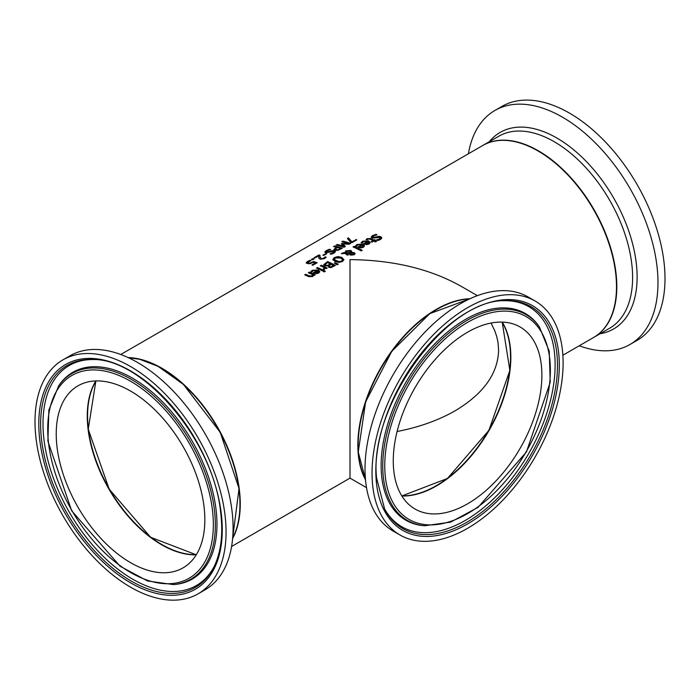 <?xml version="1.0" encoding="UTF-8"?>
<svg xmlns="http://www.w3.org/2000/svg" width="700" height="700" viewBox="0 0 700 700"><rect width="100%" height="100%" fill="white"/><g stroke="black" fill="none" stroke-linecap="round" stroke-linejoin="round"><path stroke-width="1.05" d="M312.331 265.046L315.219 263.007A110.845 63.998 -120 0 0 313.127 262.351L310.152 263.672L307.457 263.611L306.259 262.701M307.65 262.71L310.1 263.428L313.11 261.835A110.407 63.744 60 0 1 316.75 262.973M306.259 263.121L307.414 261.844L309.916 260.75A110.407 63.744 60 0 1 310.336 260.855M306.259 262.745L307.414 261.459L309.916 260.374A110.845 63.998 60 0 1 311.027 260.636L307.65 262.447L310.1 263.428M310.1 263.051L313.11 261.835M313.11 261.459A110.845 63.998 60 0 1 317.144 262.745L312.848 265.23A110.845 63.998 -120 0 0 311.929 264.915L315.219 263.007M361.174 242.944L362.688 241.579L368.69 241.229L370.213 242.716M367.614 241.412L363.562 241.579L362.25 243.057A110.845 63.998 -120 0 0 361.174 242.585L362.688 241.211L368.69 240.861L370.23 242.541L369.11 243.976L366.748 244.632L364.088 244.011A110.845 63.998 -120 0 0 363.545 243.757L367.614 241.412L363.886 243.924M366.783 243.941L369.066 242.62L368.349 243.898L366.783 244.309L365.269 243.565L366.783 244.309M369.066 242.62L368.375 241.771L365.269 243.565M355.504 246.216L357.017 244.851L363.02 244.501L364.543 245.998M358.216 247.196L361.944 244.685L357.892 244.851L356.58 246.33A110.845 63.998 -120 0 0 355.504 245.858L357.017 244.484L363.02 244.134L364.56 245.814L363.431 247.257L361.078 247.905L358.409 247.293A110.845 63.998 -120 0 0 357.875 247.03L361.944 244.685M361.113 247.581L363.387 246.26L362.696 245.044L359.59 246.838L361.113 247.581L363.387 245.892M359.59 246.838L361.113 247.223M375.76 234.264A110.845 63.998 60 0 1 377.072 234.85L373.564 235.839L373.126 237.431L379.05 236.373L380.975 236.793L381.832 237.912L380.581 239.496L377.738 240.572A110.845 63.998 -120 0 0 376.495 239.907L379.61 239.05L379.995 237.475L372.199 238.131L371.245 236.976L372.584 235.489L375.76 234.631A110.407 63.744 60 0 1 376.477 234.946M371.245 237.344L372.584 235.856L375.76 234.631M372.636 237.02L373.126 237.79L375.287 237.799L379.05 236.74L380.975 237.151L381.824 238.105M372.601 237.213L373.126 237.79M376.574 240.231L379.61 239.418L379.995 237.834M379.995 237.475L380.424 238.245M353.377 247.082L354.007 246.715A110.407 63.744 60 0 1 361.874 250.53M362.197 250.346L361.209 250.915A110.845 63.998 -120 0 0 353.019 246.925L354.007 246.356A110.845 63.998 60 0 1 362.197 250.346M366.152 239.759L367.089 239.05L370.72 238.901A110.407 63.744 60 0 1 373.984 240.459L374.649 240.074A110.407 63.744 60 0 1 375.13 240.319M373.984 240.1L374.649 239.715A110.845 63.998 60 0 1 375.463 240.126L374.797 240.511A110.845 63.998 60 0 1 376.486 241.404L375.498 241.973A110.845 63.998 -120 0 0 373.809 241.089L371.989 242.139A110.845 63.998 -120 0 0 371.166 241.719L372.986 240.669A110.845 63.998 -120 0 0 370.186 239.321L368.9 238.884L367.045 239.776A110.845 63.998 -120 0 0 366.152 239.391L367.089 238.691L370.72 238.543A110.845 63.998 60 0 1 373.984 240.1L373.984 240.459M374.797 240.511L374.797 240.879A110.407 63.744 60 0 1 376.162 241.596M372.986 240.669L371.499 241.894M332.85 259.849L334.311 257.924L337.908 256.926L341.863 257.784L343.945 259.858M334.294 259.297L336.017 261.152L339.027 261.975L341.574 261.406L342.501 259.971M335.204 257.95L334.469 259.683L339.027 261.616L341.574 261.039L342.501 259.604L340.769 258.046L335.204 257.95M342.527 260.199L342.501 259.604M343.954 259.656L342.484 261.52L338.887 262.412L334.933 261.415L332.85 259.481L334.311 257.556L337.908 256.559L341.863 257.416L343.945 259.814M342.659 252.91L344.855 252.779L345.949 250.845L350.709 250.451L351.689 251.396L351.549 252.376L354.349 252.656L355.066 253.627L354.095 254.818L350.481 255.098L349.72 254.371L350.044 253.234L346.29 253.391L348.46 254.537L347.428 255.132A110.845 63.998 -120 0 0 346.92 254.879L345.126 253.453L341.311 253.68L342.659 252.91L344.855 253.138L345.949 251.204L350.709 250.819L351.715 251.851M342.029 253.636L342.659 253.269M344.803 252.35L344.855 253.138M351.689 251.764L351.549 252.744L354.349 253.015L355.066 253.986M346.29 253.391L348.46 254.905M350.044 253.234L349.72 254.73M345.739 252.578L345.774 253.085L350.674 252.849L349.877 251.195L346.517 251.379L345.774 252.718L350.674 252.481L350.674 251.904M350.674 252.849L350.674 252.271L350.674 252.849M350.919 253.129L351.409 254.45L353.465 254.441L353.377 253.269L350.919 253.129L350.761 254.266L351.409 254.809L353.465 254.8L353.377 253.269M350.919 253.496L350.761 254.266L350.919 253.496M334.618 263.27L337.951 264.346M335.02 262.675L338.293 264.145L337.129 264.819L334.303 263.086L335.02 263.034M323.706 264.652L327.591 261.608A110.845 63.998 60 0 1 335.431 265.405L330.977 267.619L328.72 267.33L328.142 265.851A110.845 63.998 -120 0 0 328.099 265.825L324.686 265.746L323.724 264.819M323.724 264.845L327.591 261.966A110.407 63.744 60 0 1 335.108 265.598M327.582 265.309L330.339 263.926L327.582 265.668L325.727 265.099L327.582 265.668M330.339 263.926A110.845 63.998 -120 0 0 327.442 262.588L325.141 264.626M325.15 264.25L325.727 265.099M325.15 264.618L325.727 265.457M330.873 266.822L333.498 265.527L330.873 267.181L329.656 266.621L330.873 267.181M333.498 265.527A110.845 63.998 -120 0 0 331.205 264.355L329.088 265.86L329.656 266.621L329.088 265.86M329.088 266.219L329.656 266.989L329.088 266.166M320.688 265.956L321.317 265.589A110.407 63.744 60 0 1 326.865 268.188M323.067 269.596L324.502 267.715A110.845 63.998 -120 0 0 320.329 265.799L321.317 265.23A110.845 63.998 60 0 1 327.197 267.995L326.209 268.564A110.845 63.998 -120 0 0 325.334 268.126L324.047 269.78A110.845 63.998 -120 0 0 323.015 269.255L323.067 269.281M323.067 269.229L324.502 267.715M317.406 267.488A110.845 63.998 60 0 1 323.295 270.252L322.297 270.821A110.845 63.998 -120 0 0 316.418 268.056L317.406 267.846A110.407 63.744 60 0 1 322.963 270.445M316.785 268.214L317.406 267.846M323.54 271.547L324.336 271.084A110.407 63.744 60 0 1 325.036 271.46M325.36 271.276L324.24 271.924A110.845 63.998 -120 0 0 323.207 271.373L324.336 270.725A110.845 63.998 60 0 1 325.36 271.276M310.765 272.046L312.279 270.681L318.281 270.331L319.804 271.819M317.205 270.515L313.154 270.681L311.85 272.16A110.845 63.998 -120 0 0 310.765 271.688L312.279 270.314L318.281 269.964L319.821 271.644L318.701 273.088L316.339 273.735L313.679 273.114A110.845 63.998 -120 0 0 313.136 272.86L317.205 270.515L313.477 273.026M316.374 273.044L318.658 271.723L317.94 273L316.374 273.411L314.86 272.668L316.374 273.411M318.658 271.723L317.966 270.874L314.86 272.668M347.611 238.761L348.504 238.254L351.838 242.244L355.88 239.907A110.407 63.744 60 0 1 356.405 240.082M355.88 239.531A110.845 63.998 60 0 1 356.799 239.846L351.829 242.716A110.845 63.998 -120 0 0 350.656 242.322L347.384 238.516L348.504 237.877L351.838 241.868L355.88 239.907M304.675 274.838L305.664 274.627A110.407 63.744 60 0 1 309.015 276.141L311.885 276.36L312.699 274.759A110.845 63.998 -120 0 0 308.297 272.746L309.295 272.169A110.845 63.998 60 0 1 315.175 274.934L314.186 275.511A110.845 63.998 -120 0 0 313.53 275.179L312.567 276.623L308.49 276.57A110.845 63.998 -120 0 0 304.675 274.838M305.034 274.995L305.664 274.627M305.664 274.26A110.845 63.998 60 0 1 309.015 275.783L311.885 275.993L312.699 274.759M309.295 272.169L309.295 272.536A110.407 63.744 60 0 1 314.842 275.126M308.665 272.895L309.295 272.536M333.935 246.662L334.504 246.339A110.407 63.744 60 0 1 341.941 248.43M333.97 249.743L336.385 247.275A110.845 63.998 -120 0 0 333.463 246.557L334.504 246.339M337.838 250.066L340.392 248.491A110.845 63.998 -120 0 0 337.269 247.52L335.361 249.034L336.079 250.014L337.838 250.066L340.392 248.491M337.838 249.699L335.361 249.41M334.504 245.954A110.845 63.998 60 0 1 342.335 248.203L337.829 250.355L335.02 250.276L333.97 249.366L336.385 247.275M336.088 245.035L337.129 244.816A110.407 63.744 60 0 1 343.884 246.68L341.338 243.775L348.591 243.591A110.845 63.998 -120 0 0 341.836 241.719L342.808 241.159A110.845 63.998 60 0 1 350.648 243.399L349.221 244.221L342.904 243.985L345.371 246.444L343.928 247.284A110.845 63.998 -120 0 0 336.088 245.035M336.56 245.149L337.129 244.816M337.129 244.44A110.845 63.998 60 0 1 343.884 246.312M341.967 243.407L348.591 243.591M342.904 243.985L345.152 246.575M342.808 241.159L342.808 241.535A110.407 63.744 60 0 1 350.245 243.635M342.309 241.824L342.808 241.535M324.896 252.341L326.235 250.994L329.411 249.646A110.407 63.744 60 0 1 329.945 249.769M330.216 254.091L333.252 253.111L333.646 251.773M333.646 251.405L325.85 252.779L324.896 251.956L326.235 250.618L329.411 249.27A110.845 63.998 60 0 1 330.724 249.585L327.206 250.784L326.769 252.114L332.701 250.609L334.618 250.74L335.484 251.58L334.224 253.015L331.389 254.179A110.845 63.998 -120 0 0 330.146 253.767L333.252 252.744L333.646 251.405L334.058 252.035M326.314 251.877L326.769 252.481L328.939 252.245L332.701 250.976L335.457 251.773M326.252 252.079L326.769 252.481M325.824 253.4A110.845 63.998 60 0 1 326.777 253.662L323.811 255.377A110.845 63.998 -120 0 0 322.858 255.115L325.824 253.776A110.407 63.744 60 0 1 326.34 253.916M323.295 255.229L325.824 253.776M318.745 257.845L318.789 255.763L314.939 257.985A110.845 63.998 -120 0 0 314.029 257.775L318.859 254.984A110.845 63.998 60 0 1 319.979 255.237L319.97 256.821L321.213 258.536L322.586 258.632L325.115 257.215A110.407 63.744 60 0 1 325.99 257.504M319.979 255.623L319.97 257.189L321.213 258.904L322.586 259L324.73 257.828M319.935 256.559L319.97 257.189L319.935 256.559M314.501 257.88L318.859 255.36A110.407 63.744 60 0 1 319.953 255.614M325.115 256.839A110.845 63.998 60 0 1 326.235 257.215L324.695 258.536L320.206 259.166L319.043 258.457L318.719 256.926M318.745 257.477L318.789 255.763M312.559 258.624A110.845 63.998 60 0 1 314.055 258.974L312.795 259.7A110.845 63.998 -120 0 0 311.299 259.35L312.559 259.009A110.407 63.744 60 0 1 313.591 259.245M311.771 259.455L312.559 259.009M232.619 538.571A110.845 63.998 -120 0 0 240.266 503.991A110.845 63.998 -120 0 0 128.117 357.569M231.595 546.49L350 478.126L350 259.621C392.998 260.024 429.949 268.861 460.845 286.134L477.356 295.662M562.87 355.233L593.539 337.523A110.845 63.998 -120 0 0 616.499 286.781A110.845 63.998 -120 0 0 568.111 175.227A110.845 63.998 -120 0 0 482.694 145.53L120.75 354.498M239.951 503.991A110.407 63.744 -120 0 0 238.892 488.416A110.407 63.744 -120 0 0 161.726 368.506M436.371 309.671A110.407 63.744 120 0 0 358.155 445.165M365.488 479.745A110.845 63.998 -60 0 1 357.84 445.165A110.845 63.998 -60 0 1 469.989 298.734M510.843 357.009A105.525 60.926 -60 0 1 436.38 485.984M401.748 495.819A105.087 60.672 120 0 0 436.223 485.713A105.087 60.672 120 0 0 502.049 322.096M397.092 431.515C419.195 427.192 438.524 420.289 455.088 410.804C483.438 393.89 497.954 373.669 498.61 350.131L497.989 342.274L496.702 336.42L494.725 330.627L491.015 323.059M96.058 380.931A105.087 60.672 -120 0 0 109.34 489.073A105.087 60.672 -120 0 0 196.359 554.654M161.726 544.81A105.525 60.926 60 0 1 87.264 415.844M393.488 467.425A105.087 60.672 -60 0 1 436.494 358.015A105.087 60.672 -60 0 1 520.117 327.005A105.087 60.672 -60 0 1 520.117 448.35A105.087 60.672 -60 0 1 415.03 509.014A105.087 60.672 -60 0 1 393.488 467.425M372.33 481.548A135.1 77.998 -60 0 1 427.621 340.874A135.1 77.998 -60 0 1 535.124 301.009A135.1 77.998 -60 0 1 535.124 457.012A135.1 77.998 -60 0 1 400.024 535.01A135.1 77.998 -60 0 1 372.33 481.548M400.024 535.01L392.998 530.959A135.1 77.998 -60 0 1 365.304 477.488A135.1 77.998 -60 0 1 420.595 336.822A135.1 77.998 -60 0 1 528.097 296.957L535.124 301.009M579.25 345.774A135.1 77.998 -120 0 0 630 344.479L637.017 340.428A135.1 77.998 -120 0 0 665 278.574A135.1 77.998 -120 0 0 606.025 142.616A135.1 77.998 -120 0 0 501.918 106.418L494.891 110.478A135.1 77.998 -120 0 0 468.405 153.773M630 344.479A135.1 77.998 -120 0 0 657.974 282.634A135.1 77.998 -120 0 0 599.008 146.668A135.1 77.998 -120 0 0 494.891 110.478M203.831 505.085A105.087 60.672 60 0 1 183.076 567.849A105.087 60.672 60 0 1 77.989 507.176A105.087 60.672 60 0 1 77.989 385.831A105.087 60.672 60 0 1 153.221 408.24A105.087 60.672 60 0 1 203.831 505.085M224.77 513.153A135.1 77.998 60 0 1 198.082 593.845A135.1 77.998 60 0 1 62.983 515.839A135.1 77.998 60 0 1 62.983 359.835A135.1 77.998 60 0 1 159.705 388.64A135.1 77.998 60 0 1 224.77 513.153M62.983 359.835L70 355.784A135.1 77.998 60 0 1 166.722 384.589A135.1 77.998 60 0 1 231.787 509.101A135.1 77.998 60 0 1 205.109 589.785L198.082 593.845M401.852 495.994A105.087 60.672 120 0 0 489.073 430.43A105.087 60.672 120 0 0 502.25 322.105M365.444 479.255A110.845 63.998 -60 0 1 358.391 452.218A110.845 63.998 -60 0 1 469.543 298.944M383.005 473.392A118.781 68.582 120 0 0 424.646 525.761L450.573 522.139L478.021 507.395L526.409 451.99L550.209 382.375L549.246 351.225L539.42 326.961A118.781 68.582 120 0 0 441.822 339.308A118.781 68.582 120 0 0 383.005 473.392M385.009 473.086A117.11 67.62 -60 0 1 503.3 311.115A117.11 67.62 -60 0 1 514.404 469.831A117.11 67.62 -60 0 1 385.009 473.086M539.42 326.961L538.606 325.806A119.394 68.933 120 0 0 440.51 338.223A119.394 68.933 120 0 0 381.395 472.99A119.394 68.933 120 0 0 423.238 525.63L424.646 525.761M504.91 300.676A128.153 73.99 -60 0 1 530.941 454.597A128.153 73.99 -60 0 1 384.624 509.023L376.618 478.179C368.261 406.683 446.477 299.084 504.91 300.676M376.101 479.028A129.745 74.909 120 0 0 519.461 475.423A129.745 74.909 120 0 0 507.15 299.591A129.745 74.909 120 0 0 376.101 479.028M384.186 508.165A127.05 73.351 120 0 0 528.806 453.364A127.05 73.351 120 0 0 503.956 300.72M616.814 286.598A110.845 63.998 -120 0 0 568.426 175.044A110.845 63.998 -120 0 0 483.009 145.346A110.845 63.998 -120 0 0 482.851 145.434L498.802 136.229A110.845 63.998 60 0 1 584.22 165.926A110.845 63.998 60 0 1 632.608 277.48A110.845 63.998 60 0 1 609.648 328.221L593.854 337.339A110.845 63.998 -120 0 0 616.814 286.598M600.171 333.699A113.47 65.511 -120 0 0 637.114 277.016A113.47 65.511 -120 0 0 579.434 154.796A113.47 65.511 -120 0 0 489.317 141.697M95.856 380.94A105.087 60.672 -120 0 0 109.025 489.256A105.087 60.672 -120 0 0 196.245 554.829M128.564 357.77A110.845 63.998 60 0 1 238.892 488.714A110.845 63.998 60 0 1 232.662 538.081M214.209 508.287A118.781 68.582 -120 0 0 146.405 389.637A118.781 68.582 -120 0 0 58.686 385.787L48.86 410.06L47.898 441.192L71.689 510.808L120.076 566.221L147.534 580.965L173.46 584.587A118.781 68.582 -120 0 0 214.209 508.287M212.222 508.314A117.11 67.62 60 0 1 101.447 549.587A117.11 67.62 60 0 1 77.919 372.619A117.11 67.62 60 0 1 212.222 508.314M173.46 584.587L174.86 584.465A119.394 68.933 -120 0 0 215.819 507.771A119.394 68.933 -120 0 0 147.674 388.509A119.394 68.933 -120 0 0 59.491 384.641L58.686 385.787M213.482 567.849A128.153 73.99 60 0 1 67.156 513.433A128.153 73.99 60 0 1 93.188 359.502C143.964 358.846 213.255 440.825 220.526 511.219C223.431 534.109 221.077 552.983 213.482 567.849M221.034 511.709A129.745 74.909 -120 0 0 72.249 361.375A129.745 74.909 -120 0 0 98.315 557.436A129.745 74.909 -120 0 0 221.034 511.709M94.15 359.555A127.05 73.351 -120 0 0 69.3 512.19A127.05 73.351 -120 0 0 213.911 566.991M350 478.126L366.511 487.664M401.835 495.959L447.484 478.45L488.915 430.334L509.863 370.396L502.206 322.105M469.648 298.891L429.817 313.626L391.79 351.295L365.619 401.914L358.26 452.043L365.453 479.369M95.891 380.931L88.235 429.223L109.191 489.16L150.623 537.276L196.271 554.794M232.654 538.195L239.024 488.539L220.237 432.364L183.391 384.37L157.972 366.293L139.711 359.301L128.459 357.726"/></g></svg>

